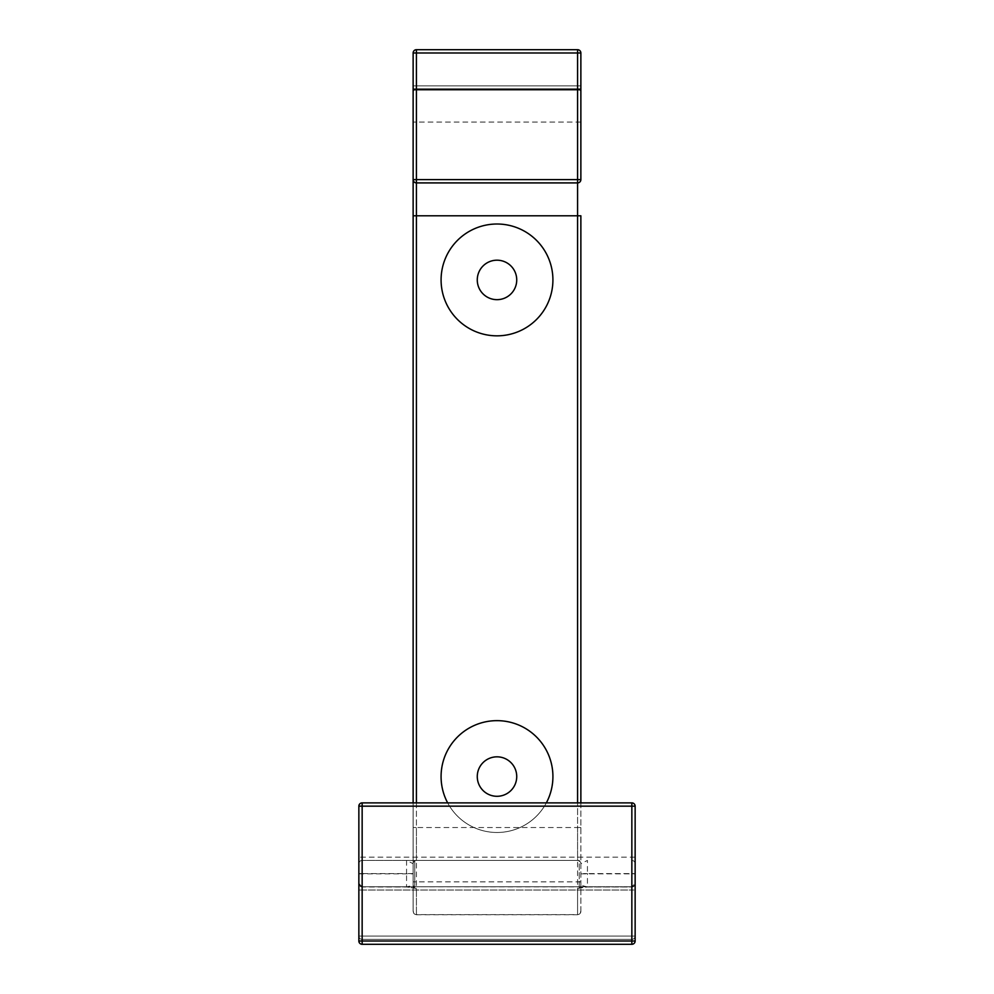 <?xml version="1.0" encoding="UTF-8"?>
<svg xmlns="http://www.w3.org/2000/svg" width="994" height="994" viewBox="0 0 994 994"><rect width="100%" height="100%" fill="white"/><g stroke="black" fill="none" stroke-linecap="round" stroke-linejoin="round"><path stroke-width="0.75" stroke-dasharray="4.97 3.73" d="M447.66 802.879A55.912 55.912 0 0 0 552.913 776.562A55.912 55.912 0 0 0 497 720.65A55.912 55.912 0 0 0 441.087 776.562A55.912 55.912 0 0 0 546.34 802.879M497 224.01A55.912 55.912 0 0 0 441.087 279.923A55.912 55.912 0 0 0 497 335.835A55.912 55.912 0 0 0 552.913 279.923A55.912 55.912 0 0 0 497 224.01M580.869 85.882L416.424 85.882L577.576 85.882L416.424 85.882L577.576 85.882L416.424 85.882L577.576 85.882L416.424 85.882L577.576 85.882L416.424 85.882L577.576 85.882L416.424 85.882L577.576 85.882L577.576 49.7L577.576 85.882L413.131 85.882L413.131 92.454L413.131 52.993L413.131 179.616A3.293 3.293 0 0 0 416.424 182.908L577.576 182.908A3.293 3.293 0 0 0 580.869 179.616L580.869 92.454A3.293 3.293 0 0 0 577.576 89.162L577.576 914.753L577.576 888.537L587.442 886.934L631.849 886.934L362.151 886.747L362.151 890.028L358.859 890.028L358.859 936.075L631.849 936.075L631.849 939.367L631.849 886.747A3.293 3.293 0 0 0 635.141 883.455L631.849 886.747A3.293 3.293 0 0 0 635.141 883.455A3.293 3.293 0 0 1 631.849 886.747L635.141 883.703L635.141 806.159A3.293 3.293 0 0 0 631.849 802.879L362.151 802.879A3.293 3.293 0 0 0 358.859 806.159L358.859 883.703L362.151 886.747L362.151 939.367L362.151 890.028L631.849 890.028L631.849 941.007L362.151 941.007L362.151 890.028L631.849 890.028L631.849 936.075L358.859 936.075L358.859 883.455A3.293 3.293 0 0 0 362.151 886.747L406.558 886.934L416.424 888.537L416.424 914.753L416.424 49.7L416.424 89.162L416.424 49.7L416.424 89.162L416.424 49.7L416.424 89.162L416.424 49.7L416.424 89.162L416.424 49.7L416.424 89.162L416.424 49.7L416.424 89.162L416.424 49.7L577.576 49.7A3.293 3.293 0 0 1 580.869 52.993L580.869 85.882L580.869 52.993A3.293 3.293 0 0 0 577.576 49.7A3.293 3.293 0 0 1 580.869 52.993A3.293 3.293 0 0 0 577.576 49.7A3.293 3.293 0 0 1 580.869 52.993A3.293 3.293 0 0 0 577.576 49.7A3.293 3.293 0 0 1 580.869 52.993A3.293 3.293 0 0 0 577.576 49.7A3.293 3.293 0 0 1 580.869 52.993A3.293 3.293 0 0 0 577.576 49.7A3.293 3.293 0 0 1 580.869 52.993A3.293 3.293 0 0 0 577.576 49.7A3.293 3.293 0 0 1 580.869 52.993A3.293 3.293 0 0 0 577.576 49.7L577.576 52.993L416.424 52.993L577.576 52.993L577.576 89.162L416.424 89.162L577.576 89.162A3.293 3.293 0 0 1 580.869 92.454L580.869 89.758M635.141 883.703A3.293 3.293 0 0 1 631.849 886.996L631.849 886.934A3.293 3.28 -0 0 0 635.141 883.666M358.859 883.666A3.293 3.28 -0 0 0 362.151 886.934L362.151 886.996A3.293 3.293 0 0 1 358.859 883.703M580.869 802.879L580.869 911.461L577.576 914.753L416.424 914.753L413.131 911.461L413.131 802.879M497 260.192A19.731 19.731 0 0 0 477.269 279.923A19.731 19.731 0 0 0 497 299.666A19.731 19.731 0 0 0 516.731 279.923A19.731 19.731 0 0 0 497 260.192M497 756.832A19.731 19.731 0 0 0 477.269 776.562A19.731 19.731 0 0 0 497 796.293A19.731 19.731 0 0 0 516.731 776.562A19.731 19.731 0 0 0 497 756.832M635.141 941.007L635.141 890.028L631.849 890.028L631.849 886.747L362.151 886.747L631.849 886.747L362.151 886.747L358.859 883.455A3.293 3.293 0 0 0 362.151 886.747A3.293 3.293 0 0 1 358.859 883.455A3.293 3.293 0 0 0 362.151 886.747L362.151 890.028L358.859 890.028L358.859 883.455L358.859 941.007A3.293 3.293 0 0 0 362.151 944.3L362.151 941.007L358.859 941.007A3.293 3.293 0 0 0 362.151 944.3L631.849 944.3A3.293 3.293 0 0 0 635.141 941.007A3.293 3.293 0 0 1 631.849 944.3L631.849 941.007L635.141 941.007M635.141 883.455L635.141 936.075L635.141 883.455L635.141 890.028L631.849 890.028L631.849 886.747M416.424 802.879L416.424 827.542L577.576 827.542L577.576 860.431A3.293 3.293 0 0 1 580.869 863.724A3.293 3.293 0 0 0 577.576 860.431L362.151 860.431L577.576 860.431A3.293 3.293 0 0 1 580.869 863.724L587.442 860.431L587.442 873.589L631.849 873.589L631.849 886.996L587.442 886.996L587.442 873.589L580.869 873.589M579.229 860.431L414.771 860.431L579.229 860.431L414.771 860.431L579.229 860.431L414.771 860.431L579.229 860.431L579.229 886.747L414.771 886.747L579.229 886.747L414.771 886.747L579.229 886.747L414.771 886.747L579.229 886.747L579.229 860.431M631.849 939.367L362.151 939.367L631.849 939.367A3.293 3.293 0 0 0 635.141 936.075A3.293 3.293 0 0 1 631.849 939.367A3.293 3.293 0 0 0 635.141 936.075L631.849 936.075L635.141 936.075M413.131 215.797L413.131 911.461M580.869 911.461L580.869 215.797M413.131 873.589L406.558 873.589L406.558 886.996L362.151 886.996L362.151 873.589L406.558 873.589L406.558 860.431L413.131 863.724A3.293 3.293 0 0 1 416.424 860.431A3.293 3.293 0 0 0 413.131 863.724A3.293 3.293 0 0 1 416.424 860.431L416.424 827.542L413.131 827.542M416.424 888.537A3.293 3.28 -0 0 1 413.131 885.256L406.558 886.934M587.442 886.934L580.869 885.256L579.167 888.015L586.845 887.021M358.859 873.589L362.151 873.589L362.151 860.431A3.293 3.293 0 0 0 358.859 863.724A3.293 3.293 0 0 1 362.151 860.431L362.151 802.879M631.849 802.879L631.849 860.431A3.293 3.293 0 0 1 635.141 863.724A3.293 3.293 0 0 0 631.849 860.431L631.849 873.589L635.141 873.589M358.859 936.075A3.293 3.293 0 0 0 362.151 939.367A3.293 3.293 0 0 1 358.859 936.075A3.293 3.293 0 0 0 362.151 939.367M413.131 52.993L416.424 52.993L413.131 52.993A3.293 3.293 0 0 1 416.424 49.7A3.293 3.293 0 0 0 413.131 52.993L416.424 52.993L413.131 52.993A3.293 3.293 0 0 1 416.424 49.7A3.293 3.293 0 0 0 413.131 52.993L416.424 52.993L413.131 52.993A3.293 3.293 0 0 1 416.424 49.7A3.293 3.293 0 0 0 413.131 52.993L416.424 52.993L413.131 52.993A3.293 3.293 0 0 1 416.424 49.7A3.293 3.293 0 0 0 413.131 52.993A3.293 3.293 0 0 1 416.424 49.7A3.293 3.293 0 0 0 413.131 52.993A3.293 3.293 0 0 1 416.424 49.7A3.293 3.293 0 0 0 413.131 52.993A3.293 3.293 0 0 1 416.424 49.7A3.293 3.293 0 0 0 413.131 52.993A3.293 3.293 0 0 1 416.424 49.7A3.293 3.293 0 0 0 413.131 52.993A3.293 3.293 0 0 1 416.424 49.7A3.293 3.293 0 0 0 413.131 52.993A3.293 3.293 0 0 1 416.424 49.7A3.293 3.293 0 0 0 413.131 52.993L577.576 52.993L416.424 52.993L577.576 52.993L416.424 52.993L577.576 52.993L416.424 52.993L577.576 52.993L416.424 52.993L577.576 52.993L416.424 52.993L577.576 52.993L577.576 49.7L577.576 52.993L580.869 52.993A3.293 3.293 0 0 0 577.576 49.7A3.293 3.293 0 0 1 580.869 52.993L577.576 52.993L580.869 52.993A3.293 3.293 0 0 0 577.576 49.7A3.293 3.293 0 0 1 580.869 52.993L577.576 52.993L580.869 52.993A3.293 3.293 0 0 0 577.576 49.7A3.293 3.293 0 0 1 580.869 52.993L577.576 52.993L580.869 52.993M413.131 92.454A3.293 3.293 0 0 1 416.424 89.162A3.293 3.293 0 0 0 413.131 92.454A3.293 3.293 0 0 1 416.424 89.162A3.293 3.293 0 0 0 413.131 92.454A3.293 3.293 0 0 1 416.424 89.162A3.293 3.293 0 0 0 413.131 92.454A3.293 3.293 0 0 1 416.424 89.162A3.293 3.293 0 0 0 413.131 92.454A3.293 3.293 0 0 1 416.424 89.162A3.293 3.293 0 0 0 413.131 92.454A3.293 3.293 0 0 1 416.424 89.162A3.293 3.293 0 0 0 413.131 92.454A3.293 3.293 0 0 1 416.424 89.162A3.293 3.293 0 0 0 413.131 92.454A3.293 3.293 0 0 1 416.424 89.162A3.293 3.293 0 0 0 413.131 92.454A3.293 3.293 0 0 1 416.424 89.162A3.293 3.293 0 0 0 413.131 92.454A3.293 3.293 0 0 1 416.424 89.162A3.293 3.293 0 0 0 413.131 92.454A3.293 3.293 0 0 1 416.424 89.162M577.576 89.162A3.293 3.293 0 0 1 580.869 92.454A3.293 3.293 0 0 0 577.576 89.162A3.293 3.293 0 0 1 580.869 92.454A3.293 3.293 0 0 0 577.576 89.162A3.293 3.293 0 0 1 580.869 92.454A3.293 3.293 0 0 0 577.576 89.162A3.293 3.293 0 0 1 580.869 92.454A3.293 3.293 0 0 0 577.576 89.162A3.293 3.293 0 0 1 580.869 92.454A3.293 3.293 0 0 0 577.576 89.162A3.293 3.293 0 0 1 580.869 92.454A3.293 3.293 0 0 0 577.576 89.162A3.293 3.293 0 0 1 580.869 92.454A3.293 3.293 0 0 0 577.576 89.162A3.293 3.293 0 0 1 580.869 92.454A3.293 3.293 0 0 0 577.576 89.162A3.293 3.293 0 0 1 580.869 92.454A3.293 3.293 0 0 0 577.576 89.162A3.293 3.293 0 0 1 580.869 92.454M577.576 888.537A3.293 3.28 -0 0 0 580.869 885.256M414.771 860.431L414.771 886.747L414.771 860.431M580.869 873.838L635.141 873.838M358.859 873.838L413.131 873.838M580.869 881.864L413.131 881.864M580.869 827.542L577.576 827.542L577.576 802.879M580.869 122.063L413.131 122.063M635.141 806.159L358.859 806.159M635.141 857.139L358.859 857.139M580.869 911.336A3.293 3.28 -0 0 1 577.576 914.604L416.424 914.604A3.293 3.28 -0 0 1 413.131 911.336M358.859 863.724A3.293 3.293 0 0 1 362.151 860.431M631.849 860.431A3.293 3.293 0 0 1 635.141 863.724M413.131 85.882L416.424 85.882L413.131 85.882M413.131 885.256L414.833 888.015L407.155 887.021"/><path stroke-width="1.49" d="M546.34 802.879A55.912 55.912 0 0 0 497 720.65A55.912 55.912 0 0 0 447.66 802.879M497 224.01A55.912 55.912 0 0 0 441.087 279.923A55.912 55.912 0 0 0 497 335.835A55.912 55.912 0 0 0 552.913 279.923A55.912 55.912 0 0 0 497 224.01M497 299.666A19.731 19.731 0 0 1 477.269 279.923A19.731 19.731 0 0 1 497 260.192A19.731 19.731 0 0 1 516.731 279.923A19.731 19.731 0 0 1 497 299.666M497 796.293A19.731 19.731 0 0 1 477.269 776.562A19.731 19.731 0 0 1 497 756.832A19.731 19.731 0 0 1 516.731 776.562A19.731 19.731 0 0 1 497 796.293M577.576 802.879L577.576 49.7L416.424 49.7L416.424 802.879M577.576 49.7A3.293 3.293 0 0 1 580.869 52.993L580.869 179.616A3.293 3.293 0 0 1 577.576 182.908L416.424 182.908A3.293 3.293 0 0 1 413.131 179.616L413.131 52.993A3.293 3.293 0 0 1 416.424 49.7M631.849 944.3L631.849 802.879A3.293 3.293 0 0 1 635.141 806.159L635.141 941.007A3.293 3.293 0 0 1 631.849 944.3L362.151 944.3A3.293 3.293 0 0 1 358.859 941.007L358.859 806.159A3.293 3.293 0 0 1 362.151 802.879L362.151 944.3M631.849 802.879L362.151 802.879A3.293 3.293 0 0 0 358.859 806.159L635.141 806.159A3.293 3.293 0 0 0 631.849 802.879M413.131 802.879L413.131 179.616L413.131 215.797L580.869 215.797L580.869 802.879M413.131 85.882L413.131 52.993L580.869 52.993L580.869 89.758L413.131 89.758M580.869 89.174L413.131 89.174M577.576 182.908A3.293 3.293 0 0 0 580.869 179.616L413.131 179.616A3.293 3.293 0 0 0 416.424 182.908M635.141 941.007L358.859 941.007"/></g></svg>
